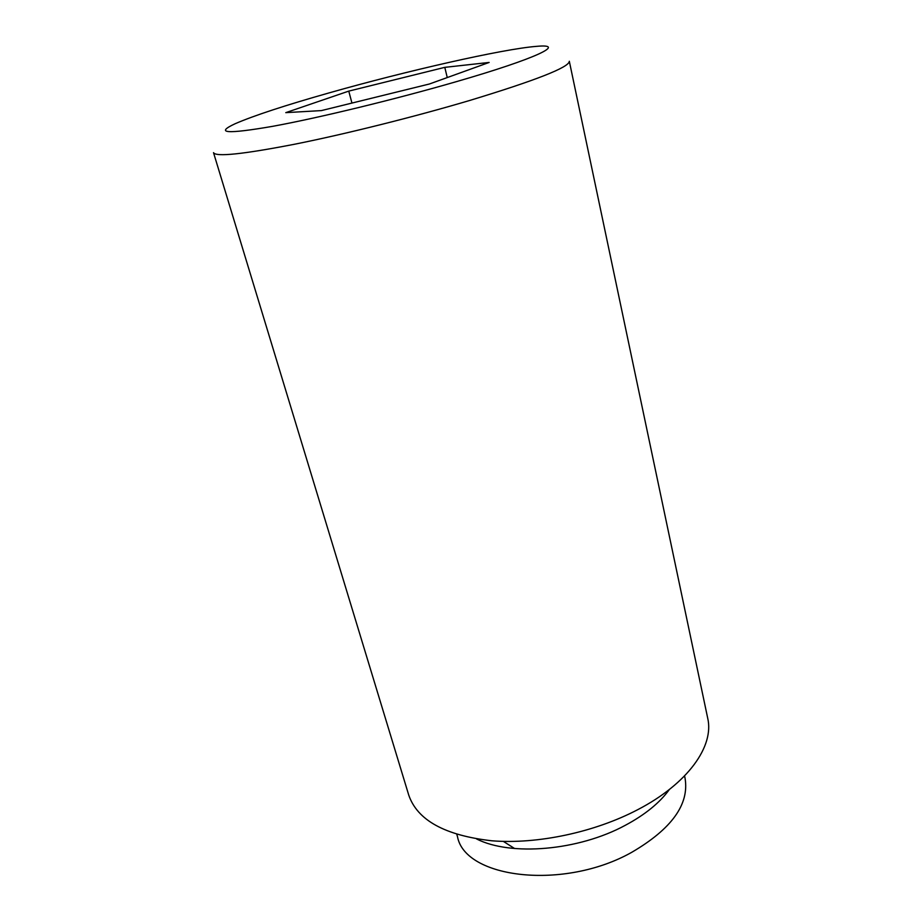 <?xml version="1.0" encoding="UTF-8"?>
<svg xmlns="http://www.w3.org/2000/svg" width="922" height="922" viewBox="0 0 922 922"><rect width="100%" height="100%" fill="white"/><g stroke="black" fill="none" stroke-linecap="round" stroke-linejoin="round"><path stroke-width="1.38" d="M669.407 789.463C659.726 802.797 645.02 814.748 625.266 825.328C578.371 850.764 510.8 856.365 476.605 838.962M684.55 775.955L685.058 778.249C689.449 804.272 671.7 828.947 631.789 852.285C564.045 890.525 465.161 878.551 457.485 836.68L456.828 834.422M707.716 718.226C714.308 746.048 688.204 783.493 637.69 809.7C594.517 832.347 537.353 844.448 491.91 840.795C445.015 835.505 417.286 820.234 408.711 794.995L213.512 152.649C215.76 157.086 242.82 154.274 294.694 144.212C345.496 134.059 414.554 116.817 469.482 100.533C535.889 80.375 569.162 67.294 569.323 61.29L707.716 718.226M329.327 92.834C406.21 70.994 502.836 48.981 536.443 46.365C567.318 43.438 537.503 58.213 456.563 81.597C396.195 99.115 318.805 117.889 272.751 126.314C226.973 134.22 214.434 133.356 235.133 123.732C253.93 115.596 285.324 105.304 329.327 92.834M429.422 83.994L321.386 110.594L285.785 112.645L348.77 91.117L444.796 67.352L489.144 62.442L429.422 83.994M444.796 67.352L447.251 77.552M348.77 91.117L351.95 103.068M503.354 841.394L514.591 848.517"/></g></svg>

